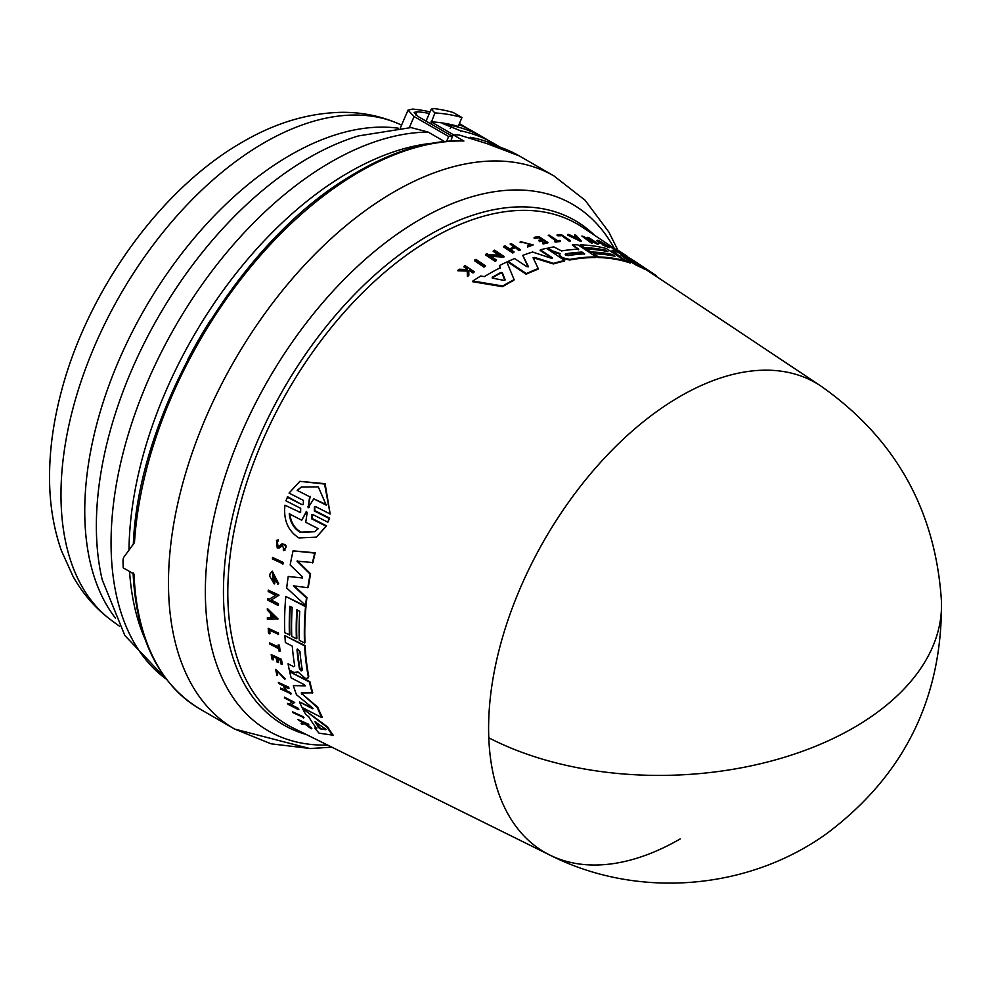 <?xml version="1.0" encoding="UTF-8"?>
<svg xmlns="http://www.w3.org/2000/svg" width="991" height="991" viewBox="0 0 991 991"><rect width="100%" height="100%" fill="white"/><g stroke="black" fill="none" stroke-linecap="round" stroke-linejoin="round"><path stroke-width="1.49" d="M680.26 838.906A271.038 156.491 -60 0 1 549.844 855.06A271.038 156.491 -60 0 1 488.786 737.8A271.038 156.491 -60 0 1 680.26 396.289A271.038 156.491 -60 0 1 820.697 385.92L652.697 274.024A283.959 163.949 120 0 0 650.938 272.872L644.794 268.834M467.207 270.283L467.145 269.056L463.961 266.901L464.197 266.22A287.179 165.807 -60 0 1 465.151 265.638L474.169 271.707A286.498 165.41 -60 0 0 473.215 272.29L469.734 269.948A286.758 165.559 -60 0 0 468.731 270.58L468.892 275.015A286.498 165.41 -60 0 0 467.678 275.795L467.479 270.394L458.102 270.072A287.179 165.807 120 0 1 459.353 269.267L467.442 269.602L467.393 268.375L464.197 266.22M474.169 271.707L473.921 272.389A285.842 165.026 120 0 0 472.98 272.983L469.499 270.63A286.102 165.187 120 0 0 468.743 271.1M468.892 275.015L468.644 275.709A285.842 165.026 120 0 0 467.43 276.501L467.232 271.088L457.854 270.778L458.102 270.072M299.294 512.533L300.607 512.446L300.682 508.346L285.904 500.814L287.687 496.776L301.945 504.63L303.258 504.543L303.432 500.405L289.05 493.084L299.864 481.329L324.553 484.054L330.176 514.019L315.807 506.698L314.469 506.797L314.308 510.935L329.099 518.466L327.835 522.195L313.057 514.651L311.744 514.738L311.669 518.838L326.027 526.171L316.426 537.159L298.935 537.94C288.022 530.953 283.364 520.04 284.95 505.199L299.815 512.198L284.95 505.199M299.864 481.329L325.11 483.695L330.176 514.019M314.742 506.661L314.841 510.613L329.631 518.144L327.835 522.195M312.004 514.614L312.19 518.516L326.547 525.849L316.426 537.159M292.543 711.823L303.382 716.778A285.804 165.014 120 0 0 303.977 717.67L293.138 712.715A287.179 165.807 -60 0 1 292.543 711.823L302.874 717.1A286.461 165.386 120 0 0 303.457 717.992M272.599 557.475L283.364 562.479A285.842 165.026 120 0 0 283.104 563.904L272.352 558.899A287.217 165.819 120 0 1 272.599 557.475L282.881 562.777A286.498 165.41 120 0 0 282.633 564.201M268.214 628.306L278.434 633.063A285.842 165.026 120 0 0 278.508 634.314L269.255 630.053A287.105 165.77 -60 0 0 269.502 633.794L268.536 633.286A287.179 165.807 120 0 1 268.214 628.306L277.976 633.36A286.498 165.41 120 0 0 278.05 634.612M269.75 630.313A286.461 165.386 120 0 0 269.973 633.497L269.502 633.794M269.465 642.812L278.409 647.433A286.548 165.435 120 0 1 278.124 644.968L278.954 645.401A286.498 165.41 120 0 0 279.66 651.31L278.843 650.889A286.548 165.435 -60 0 1 278.545 648.61L269.614 643.989A287.179 165.807 -60 0 1 269.465 642.812L278.867 647.135M278.124 644.968L279.412 645.104A285.842 165.026 120 0 0 280.131 651.025L279.66 651.31M275.597 669.371L285.21 678.909L276.489 670.412L277.579 675.119L276.96 675.292L275.597 669.371L284.739 679.207M276.749 670.288L277.579 675.119M301.078 723.331A287.179 165.807 120 0 0 301.76 724.148L304.51 723.802L311.298 728.781A286.498 165.41 -60 0 1 310.629 728.001L305.03 723.876A286.758 165.559 -60 0 1 304.497 723.195L308.82 724.793A285.842 165.026 120 0 1 308.325 724.161L297.957 719.478A287.179 165.807 -60 0 0 298.464 720.123L303.494 723.058L301.078 723.331L304.026 722.724M305.562 723.541L311.162 727.654A285.842 165.026 120 0 0 311.831 728.447L311.298 728.781M276.477 540.454L278.384 539.798L277.938 541.643L277.889 540.107L276.477 540.454L277.207 547.912L279.586 547.862L282.348 545.285L283.76 548.766M277.307 541.73L278 546.202M281.989 543.873C286.733 544.53 287.378 546.698 283.897 550.364M282.621 545.149L280.515 547.218M272.81 656.339A286.461 165.386 120 0 0 273.454 659.659L272.129 659.51A287.179 165.807 -60 0 1 271.187 654.543L280.949 659.597A286.498 165.41 -60 0 0 281.89 664.552L281.072 664.131A286.548 165.435 120 0 1 280.317 660.217L277.406 658.705A286.758 165.559 -60 0 0 278.161 662.632L276.96 662.013A286.833 165.608 120 0 1 276.204 658.086L272.24 656.042A287.117 165.77 -60 0 0 272.996 659.956M271.187 654.543L281.419 659.3A285.842 165.026 120 0 0 282.361 664.267L281.89 664.552M277.976 659.003A286.102 165.187 120 0 0 278.62 662.335L278.161 662.632M284.875 686.639A286.139 165.212 120 0 0 286.374 690.591L290.735 692.833A285.842 165.026 120 0 0 291.143 693.861L280.874 689.129A287.179 165.807 -60 0 1 280.465 688.113L285.309 690.603A286.833 165.608 -60 0 1 283.575 685.958L278.731 683.468A287.179 165.807 -60 0 1 278.36 682.427L288.133 687.469A286.498 165.41 -60 0 0 288.505 688.51L284.144 686.268A286.795 165.584 -60 0 0 285.891 690.9L290.252 693.143A286.498 165.41 120 0 0 290.66 694.158M280.465 688.113L285.792 690.293M278.36 682.427L288.616 687.159A285.842 165.026 120 0 0 288.988 688.2L288.505 688.51M267.359 608.499L278.037 618.941L267.372 619.276A287.217 165.819 -60 0 1 267.347 617.715L270.828 617.703A286.969 165.683 -60 0 1 270.816 615.51A286.969 165.683 -60 0 1 270.828 613.763L267.335 610.097A287.217 165.819 -60 0 1 267.359 608.499L277.567 619.226M267.347 617.715L271.286 617.405M268.288 590.153L279.028 595.17L270.766 600.298L277.988 604.027A286.498 165.41 120 0 0 277.914 605.34L267.657 600.026A287.217 165.819 -60 0 1 267.719 598.725L269.056 599.406L275.622 595.331L268.189 591.491A287.217 165.819 120 0 1 268.288 590.153L278.558 595.455M271.224 600.001L278.446 603.742A285.842 165.026 120 0 0 278.384 605.043L277.914 605.34M267.719 598.725L269.515 599.121L276.093 595.046M287.551 703.387L288.889 704.068L292.32 701.962L284.863 698.135A287.179 165.807 -60 0 1 284.392 697.156L294.686 702.446L290.611 704.948L297.857 708.664A286.461 165.386 120 0 0 298.365 709.606L288.059 704.328A287.179 165.807 -60 0 1 287.551 703.387L289.397 703.759L292.816 701.653M284.392 697.156L294.686 702.446M291.106 704.638L298.353 708.354A285.804 165.014 120 0 0 298.873 709.296L298.365 709.606M276.823 582.262L272.773 573.405L273.454 581.333A286.932 165.658 -60 0 1 273.789 578.546L274.817 579.078A286.857 165.621 120 0 0 274.247 583.922L269.725 576.279A287.217 165.819 -60 0 1 270.023 573.938L272.29 571.188L278.682 583.674L277.653 584.244L277.294 581.965M273.021 573.269L272.921 579.859M273.789 578.546L275.287 578.781A286.201 165.237 120 0 0 274.718 583.625L274.247 583.922M302.54 708.491L327.674 726.973A283.959 163.949 120 0 0 333.236 735.211L319.077 733.191A286.003 165.125 -60 0 1 314.791 727.989L316.451 728.274A285.829 165.026 -60 0 1 308.659 716.604L305.711 714.387A286.003 165.125 120 0 1 302.54 708.491L327.166 727.295A284.615 164.32 120 0 0 332.703 735.545M314.791 727.989L316.971 727.939M290.313 606.455A285.024 164.556 120 0 0 289.905 634.872L284.789 632.754A286.003 165.125 -60 0 1 285.804 596.458L305.538 606.653A284.615 164.32 120 0 0 304.51 642.961L299.294 640.26A284.974 164.531 -60 0 1 299.74 611.323L296.842 609.824A285.185 164.655 120 0 0 296.396 638.761L291.763 636.358A285.507 164.84 -60 0 1 292.209 607.433L289.892 606.232A285.668 164.94 120 0 0 289.446 635.157M285.804 596.458L306.008 606.356A283.959 163.949 120 0 0 304.968 642.663L304.51 642.961M297.275 610.047A284.528 164.271 120 0 0 296.866 638.477L296.396 638.761M294.748 666.002L293.609 666.658L288.071 663.797L293.609 666.658L294.748 666.002A285.507 164.84 -60 0 1 292.283 646.144L285.358 642.552A286.003 165.125 -60 0 1 284.913 635.665L304.633 645.859A284.615 164.32 120 0 0 308.275 676.506L307.73 678.55L305.191 678.253L297.573 671.601M284.913 635.665L305.104 645.575A283.959 163.949 120 0 0 308.746 676.209L307.73 678.55M297.461 671.873L296.842 672.839L297.461 671.873L294.129 672.53L289.298 670.027A286.003 165.125 120 0 1 288.071 663.797M302.243 578.199L302.181 576.564L290.165 565.006A286.003 165.125 -60 0 1 293.076 550.86L315.225 552.792A283.959 163.949 120 0 0 312.933 562.566L297.003 561.141L310.133 574.123A284.615 164.32 120 0 0 307.829 587.7L293.447 585.867L306.442 597.969A284.615 164.32 120 0 0 305.649 605.402L286.684 587.985A286.003 165.125 -60 0 1 288.232 576.477L302.441 577.976M297.486 560.844L310.604 573.826A283.959 163.949 120 0 0 308.3 587.403L307.829 587.7M293.918 585.57L306.913 597.672A283.959 163.949 120 0 0 306.12 605.105L305.649 605.402M288.232 576.477L302.366 577.976M321.802 717.583L322.298 717.273A283.959 163.949 120 0 1 317.739 707.14L302.243 694.047L317.256 707.438A284.615 164.32 120 0 0 321.802 717.583L302.007 707.425A286.003 165.125 -60 0 1 299.443 701.938L312.574 708.689L312.4 707.772L296.507 694.765A286.003 165.125 -60 0 1 293.336 685.574L305.352 685.71M305.017 685.983L304.262 684.682L291.168 677.918A286.003 165.125 -60 0 1 289.669 671.762L309.886 681.659A283.959 163.949 120 0 0 312.784 692.845L301.276 692.932L301.772 694.344M299.443 701.938L313.057 708.379M488.786 737.8A271.41 163.379 -2.2 0 0 783.497 757.558A271.41 163.379 -2.2 0 0 941.45 601.326C942.429 697.961 904.275 775.309 827.014 833.369C747.759 890.612 637.027 899.283 549.844 855.06L293.187 728.026A289.372 167.07 120 0 1 241.965 498.101A289.372 167.07 120 0 1 432.423 238.236A289.372 167.07 120 0 1 582.361 227.174L616.055 249.621M514.106 279.635L513.871 280.292A283.959 163.949 120 0 0 505.571 284.888A283.959 163.949 120 0 0 502.499 286.684L472.633 281.704L472.88 281.01A286.003 165.125 -60 0 1 480.784 275.994L484.326 276.625A285.829 165.026 -60 0 1 500.331 267.681L499.452 265.563A286.003 165.125 120 0 1 506.835 261.996L514.106 279.635A284.615 164.32 120 0 0 502.747 286.003L472.88 281.01M277.938 541.643L277.059 541.854L277.517 546.499L278.991 546.475M559.865 254.191L552.061 251.429L552.272 250.822L560.088 253.585L559.667 254.687L560.671 256.384L562.752 257.771L569.825 259.419A284.615 164.32 120 0 1 596.198 256.929L577.902 244.839A286.003 165.125 -60 0 0 572.315 244.938L578.732 249.175A285.507 164.84 -60 0 0 561.525 250.934L553.858 246.895A286.003 165.125 120 0 0 548.035 248.01L552.272 250.822M618.396 250.475L617.554 249.881M623.698 254.006L616.266 249.051L616.043 249.658M617.628 250.005L623.413 253.746C628.344 256.991 628.368 257.041 623.488 253.894L623.847 254.092C626.535 255.827 626.498 255.789 623.723 253.956C626.498 255.789 626.535 255.827 623.847 254.092M274.16 617.257L271.423 617.69A286.919 165.658 -60 0 1 271.41 615.82A286.919 165.658 -60 0 1 271.423 614.383L274.16 617.257M302.354 670.288L301.165 670.969L299.455 668.789A285.185 164.655 -60 0 1 297.015 649.799L297.337 648.956L299.914 651.298A284.987 164.531 120 0 0 302.354 670.288L301.165 670.969M320.366 728.893L319.164 728.026A285.507 164.84 -60 0 1 314.965 721.745L325.296 728.88L325.866 729.71L320.366 728.893L326.373 729.388M315.782 721.906A284.863 164.469 120 0 0 319.684 727.704L320.886 728.571M297.164 490.384L301.276 487.064L318.309 486.915L326.262 505.162L313.775 498.82L308.127 507.788L309.65 496.726L297.164 490.384L309.65 496.726M308.994 507.33L308.127 507.788M307.805 506.723L309.514 506.996M306.64 511.467L306.033 511.963L307.198 512.558L305.736 522.269L318.235 528.661L314.543 531.721L300.446 532.415C294.03 528.723 290.301 522.53 289.223 513.821L301.722 520.213L306.355 511.554M289.731 513.499C290.784 522.183 294.525 528.376 300.942 532.105L314.63 531.659M568.153 255.616L565.502 254.947L565.465 253.845A285.185 164.655 -60 0 1 581.99 252.061L584.678 253.832A284.987 164.531 120 0 0 568.153 255.616M492.589 278.161L492.329 277.269A285.507 164.84 -60 0 1 500.95 272.438L502.363 272.698L505.125 279.747L503.973 280.391L492.589 278.161M486.37 143.398L519.296 155.921A319.337 184.376 120 0 0 487.101 143.658L459.279 135.036A319.337 184.376 120 0 0 453.06 134.751L463.887 141.007A319.337 184.376 120 0 0 359.622 171.74A319.337 184.376 120 0 0 349.773 177.674A319.337 184.376 120 0 0 134.466 542.61L123.602 557.499L123.008 559.804A319.337 184.376 120 0 0 123.206 567.843L134.033 574.099A319.337 184.376 120 0 0 199.959 709.036L234.619 729.054A319.337 184.376 120 0 1 183.831 479.495A319.337 184.376 120 0 1 384.434 197.692A319.337 184.376 120 0 1 394.282 191.746A319.337 184.376 120 0 1 553.957 175.94L585 200.145L608.858 232.03L617.789 249.992M210.439 320.304A300.112 173.276 120 0 0 187.881 359.374M129.573 571.522A310.864 179.482 120 0 0 145.095 639.22M431.407 143.311A310.864 179.482 120 0 0 348.795 172.409A310.864 179.482 120 0 0 128.991 549.968M444.389 141.465L428.186 132.1L411.017 127.566L358.494 135.903A300.657 173.586 120 0 0 308.957 157.742A300.657 173.586 120 0 0 96.362 525.973A300.657 173.586 120 0 0 102.222 579.797L124.816 635.454L166.661 679.578M430.775 123.825L434.9 112.924L431.221 109.121L426.056 121.113M460.481 131.444L460.741 130.837L442.816 123.59L444.922 123.367A317.38 183.248 120 0 1 458.152 126.414L461.967 117.545L453.209 112.491A327.154 188.885 120 0 0 434.132 108.601L431.221 109.121M461.967 117.545A327.154 188.885 120 0 0 434.9 112.924M431.073 121.819A317.38 183.248 120 0 1 444.922 123.367L451.524 125.51L450.199 128.595M451.524 125.51A317.38 183.248 -60 0 1 483.98 137.799A317.38 183.248 -60 0 1 488.526 140.573M483.98 137.799L472.918 131.407A317.38 183.248 120 0 0 458.92 124.643M452.478 136.362L418.227 116.591L414.139 112.404L417.112 111.735A317.38 183.248 -60 0 1 429.363 113.432M459.316 123.689A317.38 183.248 -60 0 1 463.701 126.092A317.38 183.248 -60 0 1 468.248 128.867M430.02 111.909A317.38 183.248 120 0 0 412.504 109.072L408.019 110.15L414.102 116.542L409.333 127.591M431.531 122.079L453.482 134.764M500.492 147.325L493.196 143.113A317.38 183.248 120 0 0 460.741 130.837M471.728 138.48L470.168 137.625M446.607 141.255L448.663 136.498L414.102 116.542M448.663 136.498A317.38 183.248 -60 0 1 452.416 136.535L453.06 134.751M470.936 138.083L470.316 137.278A317.38 183.248 120 0 1 499.538 147.002M450.843 140.945L452.416 136.535M463.887 141.007L462.896 140.722C426.663 140.14 388.41 152.403 348.138 177.513C236.415 244.913 138.034 413.098 133.314 544.728M577.109 238.472L576.601 237.927A286.275 165.286 120 0 0 575.858 237.865M504.877 280.416L502.127 273.355L500.715 273.107A284.863 164.469 120 0 0 492.118 277.926L492.242 278.025M584.467 254.439L581.779 252.655A284.528 164.271 120 0 0 565.254 254.439L565.502 254.947M301.722 520.213L306.553 511.641M308.325 506.389L310.195 496.392M313.775 498.82L326.807 504.828M301.549 486.891L297.709 490.05M271.881 614.866A286.275 165.286 120 0 0 271.881 617.405L275.027 617.381M297.015 649.799L297.486 649.501A284.528 164.271 120 0 0 299.926 668.504L301.636 670.684M576.824 237.332L578.509 239.153L574.334 237.109A286.919 165.658 -60 0 1 576.824 237.332L576.601 237.927M504.964 280.193L503.973 280.391M325.296 728.88L325.989 729.636M609.18 245.099L618.694 251.417A286.498 165.41 120 0 0 617.864 250.996L608.35 244.69A287.217 165.819 120 0 1 609.18 245.099M484.215 266.43L474.726 260.063A287.179 165.807 -60 0 1 475.94 259.382L485.441 265.749A286.461 165.386 120 0 0 484.215 266.43L483.98 267.087L474.491 260.72L474.726 260.063M557.239 234.632L558.144 235.226A287.105 165.77 -60 0 1 561.179 235.164L569.33 240.553A286.498 165.41 120 0 1 570.345 240.54L561.29 234.557A287.179 165.807 120 0 0 557.239 234.632L557.029 235.239L558.144 235.226M549.237 235.152L557.524 240.64A286.548 165.435 120 0 1 559.63 240.454L560.398 240.962A286.498 165.41 120 0 0 555.294 241.457L554.526 240.949A286.548 165.435 -60 0 1 556.508 240.739L548.221 235.251A287.179 165.807 -60 0 1 549.237 235.152M520.3 241.705L520.077 242.324L521.415 242.634L520.337 241.606L533.208 244.938L527.633 246.462L527.46 245.805L527.633 246.462M521.625 242.015L531.894 244.591L527.46 245.805M623.413 253.746C628.344 256.991 628.368 257.041 623.488 253.894L623.265 254.526M538.708 240.33L539.822 241.061A286.758 165.559 -60 0 1 543.452 240.379L546.152 242.163A286.548 165.435 120 0 0 542.511 242.845L543.279 243.352A286.498 165.41 -60 0 1 547.874 242.51L538.831 236.527A287.179 165.807 -60 0 0 534.236 237.357L535.029 237.89A287.117 165.77 -60 0 1 538.67 237.221L542.35 239.649A286.833 165.608 120 0 0 538.708 240.33L539.6 241.668L539.822 241.061M510.105 244.009A287.179 165.807 -60 0 1 511.232 243.613L520.275 249.621A286.498 165.41 -60 0 0 519.148 250.017L515.122 247.341A286.795 165.584 -60 0 0 510.018 249.199L514.044 251.887A286.498 165.41 120 0 0 512.904 252.321L503.862 246.313A287.179 165.807 -60 0 1 505.001 245.867L509.485 248.852A286.833 165.608 -60 0 1 514.589 246.982L510.105 244.009L514.366 247.601M575.796 235.127L581.283 240.986L567.707 234.421A287.217 165.819 -60 0 1 568.908 234.495L573.541 236.738A286.969 165.683 -60 0 1 576.502 236.998L574.631 234.991A287.217 165.819 -60 0 1 575.796 235.127M582.807 236.23L594.687 241.854L587.787 237.295A287.217 165.819 120 0 1 588.691 237.518L598.217 243.811L585.631 238.1L592.321 242.522A286.498 165.41 120 0 0 591.404 242.349L581.89 236.056A287.217 165.819 -60 0 1 582.807 236.23M486.94 253.696L488.167 254.526L500.269 255.282L493.382 250.686A287.179 165.807 -60 0 1 494.559 250.166L504.06 256.508L489.752 255.579L496.429 260.051A286.461 165.386 120 0 0 495.252 260.633L485.751 254.278A287.179 165.807 -60 0 1 486.94 253.696M598.923 241.284L599.666 242.101A286.932 165.658 -60 0 1 601.438 242.708L602.392 243.34A286.857 165.621 120 0 0 599.295 242.312L597.771 240.243A287.217 165.819 -60 0 1 599.233 240.776L609.428 247.081L603.197 244.281L602.962 245.186L603.172 244.579M596.805 240.875L597.771 240.243M599.666 242.101C595.702 237.976 616.179 250.76 603.197 244.281L607.533 246.016M614.953 256.26L612.265 254.489A285.185 164.655 120 0 0 590.97 251.987L586.672 249.15A285.507 164.84 -60 0 1 607.954 251.64L605.811 250.215A285.668 164.94 120 0 0 584.529 247.725L580.206 244.876A286.003 165.125 -60 0 1 606.48 248.58L624.764 260.683A284.615 164.32 120 0 0 598.502 256.954L593.659 253.77A284.974 164.531 -60 0 1 614.953 256.26M653.044 273.466A284.615 164.32 -60 0 0 651.161 272.24L634.909 261.624L644.868 268.598A284.615 164.32 120 0 0 636.841 264.808L620.998 255.17L630.425 262.404A284.615 164.32 120 0 0 625.594 260.906L612.004 250.24A286.003 165.125 -60 0 1 619.202 252.953L634.029 262.157L625.99 256.136A286.003 165.125 -60 0 1 633.893 260.72L653.044 273.466A284.615 164.32 -60 0 1 656.339 275.771L656.141 276.316M635.008 262.702L634.029 262.157M533.084 257.71L538.237 268.573A284.615 164.32 120 0 0 526.394 273.578L508.135 261.401A286.003 165.125 -60 0 1 514.639 258.564L526.754 266.629L528.277 266.306L522.753 255.368A286.003 165.125 -60 0 1 532.613 252.036L551.615 258.354L552.495 257.858L540.38 249.819A286.003 165.125 -60 0 1 546.388 248.369L564.672 260.484A284.615 164.32 120 0 0 553.585 263.346L534.632 257.449L534.409 258.069L553.362 263.953L553.585 263.346M533.108 257.97L534.632 257.449M540.38 249.819L540.157 250.426L552.284 258.465L552.495 257.858L551.615 258.354M287.155 497.098L301.945 504.63M308.288 725.127A286.498 165.41 -60 0 1 307.792 724.483L297.957 719.478M279.239 546.276L281.494 544.17C286.25 544.839 286.882 547.007 283.414 550.662L283.277 549.076M281.494 544.17L282.336 543.601M285.049 550.055L283.414 550.662M271.819 571.485L278.211 583.959M312.438 562.876A284.615 164.32 -60 0 1 314.742 553.102L293.076 550.86M289.669 671.762L309.415 681.957A284.615 164.32 120 0 0 312.301 693.143M293.336 685.574L305.092 685.871M312.4 707.772L312.97 708.429M617.864 250.996L617.641 251.615A285.842 165.026 120 0 1 618.471 252.036L618.694 251.417M617.641 251.615L608.127 245.297L608.35 244.69M483.98 267.087A285.804 165.014 120 0 1 485.194 266.418L485.441 265.749M569.33 240.553L569.119 241.147A285.842 165.026 120 0 1 570.122 241.135L570.345 240.54M569.119 241.147L561.179 235.164M560.968 235.759A286.461 165.386 120 0 0 557.921 235.821M555.294 241.457L555.071 242.052A285.842 165.026 120 0 1 560.188 241.556L560.398 240.962M555.071 242.052L554.526 240.949M556.298 241.333L548.221 235.251M531.733 244.876L521.687 242.126M520.077 242.324L520.337 241.606M533.208 244.938L527.423 247.081M467.393 268.375L467.145 269.056M472.98 272.983L473.215 272.29M469.499 270.63L469.734 269.948M467.43 276.501L467.678 275.795M467.232 271.088L467.479 270.394M623.5 254.588L618.669 251.466M535.029 237.89L534.013 237.964L534.236 237.357M543.279 243.352L543.068 243.959A285.842 165.026 120 0 1 547.664 243.117L547.874 242.51M543.068 243.959L542.511 242.845M545.942 242.77L543.452 240.379M543.241 240.986A286.102 165.187 120 0 0 539.6 241.668M542.127 240.256L538.67 237.221M538.46 237.815A286.461 165.386 120 0 0 534.818 238.497M512.904 252.321L512.681 252.953A285.842 165.026 120 0 1 513.821 252.507L514.044 251.887M512.681 252.953L503.639 246.932L503.862 246.313M519.148 250.017L518.925 250.636A285.842 165.026 120 0 1 520.052 250.24L520.275 249.621M518.925 250.636L515.122 247.341M514.899 247.961A286.139 165.212 120 0 0 510.538 249.546M581.283 240.986L581.073 241.593L567.496 235.016L567.707 234.421M576.291 237.592L574.631 234.991M588.827 240.206L597.994 244.418L598.217 243.811M591.404 242.349L591.193 242.944A285.842 165.026 120 0 1 592.11 243.117L592.321 242.522M591.193 242.944L581.89 236.056M590.983 240.156L587.787 237.295M493.382 250.686L493.159 251.33L498.931 255.183M490.818 256.297L503.824 257.14L504.06 256.508M495.252 260.633L495.017 261.277A285.804 165.014 120 0 1 496.206 260.695L496.429 260.051M495.017 261.277L485.516 254.935L485.751 254.278M606.529 245.842L602.132 243.167M599.295 242.312L599.072 242.919A286.201 165.237 120 0 1 602.169 243.947L602.392 243.34M599.072 242.919L597.548 240.85M609.428 247.081L609.205 247.688L602.962 245.186M502.499 286.684L502.747 286.003M500.096 268.338L499.452 265.563M605.811 250.215L605.6 250.822A285.024 164.556 120 0 0 584.306 248.32L584.529 247.725M584.306 248.32L580.206 244.876M598.502 256.954L598.279 257.561A283.959 163.949 120 0 1 624.541 261.277L624.764 260.683M598.279 257.561L593.659 253.77M613.305 255.926L612.265 254.489M612.042 255.083A284.528 164.271 120 0 0 590.76 252.581L590.97 251.987M590.76 252.581L586.672 249.15M606.319 251.293L605.6 250.822M578.521 249.769L572.315 244.938M560.671 256.384L562.529 258.366L569.602 260.026A283.959 163.949 120 0 1 595.987 257.524L596.198 256.929M560.448 256.991L559.457 255.282M552.061 251.429L548.035 248.01M651.161 272.24L650.938 272.872M636.841 264.808L636.618 265.415A283.959 163.949 120 0 1 644.658 269.218L644.868 268.598M636.618 265.415L625.693 258.75M625.594 260.906L625.371 261.513A283.959 163.949 120 0 1 630.214 262.999L630.425 262.404M622.125 258.936L612.004 250.24M625.371 261.513L624.664 260.943M628.517 258.713L625.99 256.136M553.362 263.953A283.959 163.949 120 0 1 564.449 261.079L564.672 260.484M526.394 273.578L526.159 274.222A283.959 163.949 120 0 1 538.014 269.205L538.237 268.573M526.159 274.222L507.9 262.033L508.135 261.401M528.054 266.938L522.753 255.368M614.333 248.468A304.064 175.556 120 0 0 420.357 219.271A304.064 175.556 120 0 0 410.98 224.92A304.064 175.556 120 0 0 209.683 539.575A304.064 175.556 120 0 0 327.625 745.071M428.186 132.1A310.864 179.482 120 0 0 330.883 162.066A310.864 179.482 120 0 0 130.416 427.48A310.864 179.482 120 0 0 166.389 679.219M398.754 123.838A287.415 165.943 120 0 0 264.213 142.729A287.415 165.943 120 0 0 78.946 387.89A287.415 165.943 120 0 0 111.896 620.688C95.879 608.858 82.91 594.055 73 576.304L61.368 550.562C53.279 527.385 49.339 502.288 49.55 475.271C49.723 449.815 53.229 423.591 60.042 396.586C85.362 293.881 159.365 189.269 242.783 141.886C275.015 123.045 307.718 113.197 340.879 112.342C361.207 112.057 380.494 115.885 398.754 123.838L401.59 125.089M594.476 235.239A291.267 168.16 120 0 0 429.4 234.941A291.267 168.16 120 0 0 233.938 510.687A291.267 168.16 120 0 0 306.231 734.492M398.221 128.186A290.636 167.801 120 0 0 290.252 155.129A290.636 167.801 120 0 0 84.743 511.083A290.636 167.801 120 0 0 115.39 618.062M417.112 111.735L415.737 114.919M500.715 273.107L500.95 272.438M502.127 273.355L502.363 272.698M620.577 252.705L620.812 252.073M941.45 601.326C935.665 510.204 895.418 438.406 820.697 385.92M111.896 620.688L119.502 626.25M408.019 110.15L400.327 128.012M463.701 126.092L459.366 123.578M199.959 709.036C158.548 683.753 136.25 638.328 133.079 572.773M519.296 155.921L553.957 175.94M331.836 747.152L310.579 748.552L271.076 743.82L234.619 729.054L309.811 748.552L331.836 747.152"/></g></svg>
